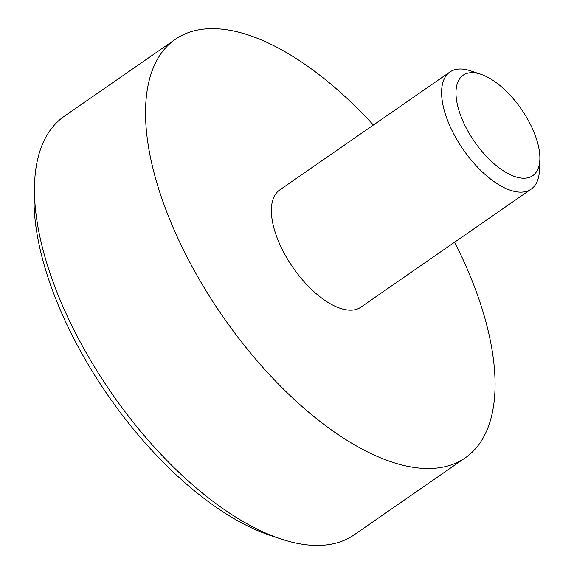 <?xml version="1.0" encoding="UTF-8"?>
<svg xmlns="http://www.w3.org/2000/svg" width="574" height="574" viewBox="0 0 574 574"><rect width="100%" height="100%" fill="white"/><g stroke="black" fill="none" stroke-linecap="round" stroke-linejoin="round"><path stroke-width="0.86" d="M454.615 242.199A254.569 118.782 -124.7 0 1 462.63 258.709A254.569 118.782 -124.7 0 1 465.313 457.801L354.287 534.76A254.569 118.782 -124.7 0 1 280.959 538.979L270.691 535.571A244.388 114.032 -124.7 0 1 34.139 194.328L34.555 183.515A254.569 118.782 -124.7 0 1 64.231 116.328L175.257 39.362A254.569 118.782 -124.7 0 1 373.394 125.039M280.959 538.979A254.569 118.782 -124.7 0 1 34.555 183.515M465.313 457.801A254.569 118.782 -124.7 0 1 222.662 316.252A254.569 118.782 -124.7 0 1 175.257 39.362M539.861 159.529L539.445 170.342A71.276 33.263 -124.7 0 1 531.137 189.155L360.895 307.162A71.276 33.263 -124.7 0 1 292.955 267.527A71.276 33.263 -124.7 0 1 279.682 190.001L449.923 71.987A71.276 33.263 -124.7 0 1 470.45 70.81L480.725 74.218A61.095 28.506 -124.7 0 1 532.091 127.873A61.095 28.506 -124.7 0 1 539.861 159.529A61.095 28.506 -124.7 0 1 502.802 170.456A61.095 28.506 -124.7 0 1 457.485 105.085A61.095 28.506 -124.7 0 1 480.725 74.218M531.137 189.155A71.276 33.263 -124.7 0 1 463.196 149.52A71.276 33.263 -124.7 0 1 449.923 71.987"/></g></svg>
